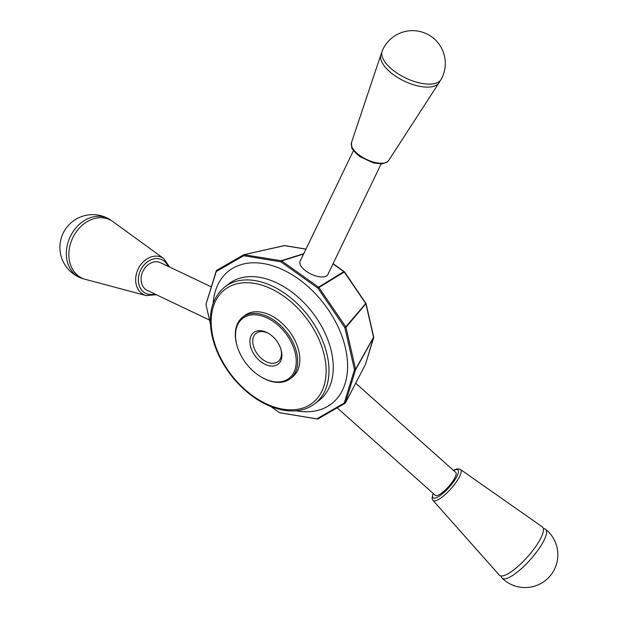 <?xml version="1.0" encoding="UTF-8"?>
<svg xmlns="http://www.w3.org/2000/svg" width="618" height="618" viewBox="0 0 618 618"><rect width="100%" height="100%" fill="white"/><g stroke="black" fill="none" stroke-linecap="round" stroke-linejoin="round"><path stroke-width="0.93" d="M206.057 304.921L210.429 324.041M216.308 270.684L206.088 303.971L216.277 271.518M243.639 255.736L243.824 254.709L243.739 255.721L216.331 271.449M216.516 270.414L243.824 254.709L281.26 260.734L281.661 260.912L280.927 261.854L281.26 260.734L303.801 253.666M271.078 406.659L279.699 412.762L317.505 419.019M279.591 412.716L316.787 418.842M280.819 261.808L243.731 255.728M317.845 288.104L318.579 287.161L318.927 287.517L317.938 288.197L280.927 261.854M303.623 254.021L281.661 260.912L318.579 287.161L343.894 271.642L344.241 271.997A1.027 0.881 -121.5 0 0 343.894 271.642L344.118 272.198M373.689 337.297L355.589 369.695L354.462 369.649L355.597 369.286L355.589 369.695L345.369 402.99L344.241 403.044L345.168 403.253L317.861 418.965M316.879 418.826L344.187 403.121M344.798 327.571L345.786 326.891L345.987 327.331L344.859 327.694L317.938 288.197M318.927 287.517L345.786 326.891L365.725 303.484L365.308 303.26L365.918 303.932A1.027 0.865 -139.6 0 0 365.725 303.484L344.241 271.997L318.927 287.517M344.241 403.044L354.462 369.757M354.462 369.649L344.852 327.694M366.041 303.569L345.987 327.331L355.597 369.286L373.689 336.98M284.736 245.601L284.311 245.609A1.027 0.718 -102.7 0 0 283.956 245.663L244.095 254.647M284.682 245.593L306.003 249.093M365.346 364.674A1.027 0.68 -152.5 0 0 365.431 364.512L373.604 337.891A1.027 0.796 -150.5 0 0 373.604 337.482L365.918 303.932M345.369 402.99L365.431 364.512L373.689 337.026M353.496 150.545L300.163 261.198A15.357 6.883 25.7 0 0 308.56 272.762A15.357 6.883 25.7 0 0 325.871 276.308A15.357 6.883 25.7 0 0 327.834 274.539L381.167 163.886M237.343 346.752L237.181 346.234A38.903 25.523 52.3 0 1 242.727 317.104L244.867 315.45A38.903 25.523 52.3 0 1 288.845 330.661A38.903 25.523 52.3 0 1 292.399 377.057L290.259 378.71A38.903 25.523 52.3 0 1 274.322 382.071A38.903 25.523 52.3 0 1 260.672 376.686L260.217 376.401A37.883 24.851 52.3 0 1 237.343 346.752A37.883 24.851 52.3 0 1 258.262 315.11A37.883 24.851 52.3 0 1 296.238 360.364A37.883 24.851 52.3 0 1 260.217 376.401M242.727 317.104A38.903 25.523 52.3 0 1 258.672 313.735A38.903 25.523 52.3 0 1 292.932 342.326A38.903 25.523 52.3 0 1 290.259 378.71M261.87 330.846A19.961 13.102 52.3 0 1 268.869 333.604A19.961 13.102 52.3 0 1 280.927 349.232A19.961 13.102 52.3 0 1 270.877 366.034A19.961 13.102 52.3 0 1 250.522 346.397A19.961 13.102 52.3 0 1 261.87 330.846M280.757 348.706A17.914 11.757 52.3 0 1 278.054 361.615A17.914 11.757 52.3 0 1 257.799 354.616A17.914 11.757 52.3 0 1 256.161 333.249A17.914 11.757 52.3 0 1 263.5 331.696A17.914 11.757 52.3 0 1 269.34 333.905M83.731 278.849A32.723 25.848 -64.5 0 1 81.066 278.038A32.723 25.848 -64.5 0 1 67.138 260.896A32.723 25.848 -64.5 0 1 78.115 225.539A32.723 25.848 -64.5 0 1 109.139 219.081A32.723 25.848 -64.5 0 1 111.449 220.634M146.227 295.566L85.392 279.367A32.337 25.547 -64.5 0 1 72.723 237.907A32.337 25.547 -64.5 0 1 112.901 221.599L163.816 258.618A20.68 16.338 115.5 0 0 148.714 257.907A20.68 16.338 115.5 0 0 135.705 278.185A20.68 16.338 115.5 0 0 146.227 295.566L156.315 294.716M209.517 320.047L147.277 290.414A15.357 12.128 -64.5 0 1 142.928 271.333A15.357 12.128 -64.5 0 1 160.487 262.681L211.333 286.891M543.392 528.645A32.723 8.722 131.7 0 1 545.578 529.24A32.723 8.722 131.7 0 1 542.604 542.983A32.723 8.722 131.7 0 1 520.194 569.68A32.723 8.722 131.7 0 1 502.032 578.085A32.723 8.722 131.7 0 1 501.19 575.984M460.472 469.502L542.341 526.891A32.337 8.621 131.7 0 1 537.807 543.4A32.337 8.621 131.7 0 1 515.211 568.745A32.337 8.621 131.7 0 1 499.329 575.134L432.963 500.364A20.68 5.516 -48.3 0 0 438.687 499.383A20.68 5.516 -48.3 0 0 455.474 483.145A20.68 5.516 -48.3 0 0 460.472 469.502C458.224 468.498 455.845 468.83 453.349 470.499M355.69 383.206L455.76 472.422A15.357 4.094 131.7 0 1 448.591 486.605A15.357 4.094 131.7 0 1 435.319 495.342L337.181 407.849M382.272 50.877A32.723 14.67 25.7 0 0 395.466 72.043A32.723 14.67 25.7 0 0 437.189 82.719A32.723 14.67 25.7 0 0 441.206 79.282A32.762 32.762 0 0 0 426.768 33.897A32.762 32.762 0 0 0 382.272 50.877M381.769 52.986A32.337 14.5 25.7 0 0 380.92 54.67A32.337 14.5 25.7 0 0 394.122 75.164A32.337 14.5 25.7 0 0 439.081 82.704A32.337 14.5 25.7 0 0 439.869 80.989M305.964 249.162L284.311 245.609L244.172 254.655M343.894 271.642L332.971 263.878M224.828 286.945A73.72 48.358 52.3 0 1 308.15 315.767A73.72 48.358 52.3 0 1 314.894 403.67C306.451 409.997 296.13 412.198 283.94 410.267C265.315 406.744 248.39 395.983 233.171 377.992C220.858 362.751 213.449 346.636 210.962 329.641C208.675 310.7 213.295 296.47 224.828 286.945L229.108 283.639A73.72 48.358 52.3 0 1 312.43 312.461A73.72 48.358 52.3 0 1 319.174 400.364L314.894 403.67M283.052 409.193A71.665 47.022 52.3 0 1 213.249 306.876A71.665 47.022 52.3 0 1 309.603 322.689A71.665 47.022 52.3 0 1 283.052 409.193M213.117 303.515A83.955 55.079 52.3 0 1 277.837 267.602A83.955 55.079 52.3 0 1 346.876 355.914A83.955 55.079 52.3 0 1 297.142 411.009A83.955 55.079 52.3 0 1 295.891 410.792M154.824 294.006A18.648 14.732 -64.5 0 1 138.61 282.967A18.648 14.732 -64.5 0 1 149.239 260.641A18.648 14.732 -64.5 0 1 168.026 266.273M453.651 470.545A18.648 4.967 131.7 0 1 456.54 477.135A18.648 4.967 131.7 0 1 440.086 495.59A18.648 4.967 131.7 0 1 433.21 493.473M388.707 160.425A20.68 9.27 -154.3 0 1 359.946 155.605A20.68 9.27 -154.3 0 1 351.503 142.495L351.727 147.3C351.341 148.467 354.06 151.58 359.869 156.632L373.465 162.967L381.986 163.824L386.783 162.318L388.707 160.425L439.081 82.704M206.072 304.149L206.049 304.859M279.684 412.754L280.417 412.932M284.666 245.601L243.956 254.655M344.473 271.85L333.079 263.654M373.697 337.011L366.041 303.577L344.489 271.843M345.338 403.075L365.501 364.342M163.816 258.618L169.517 266.984M109.139 219.081A32.762 32.762 0 0 0 60.734 254.716A32.762 32.762 0 0 0 81.066 278.038M432.963 500.364L432.067 498.363L433.063 493.334M502.032 578.085A32.762 32.762 0 0 0 553.558 571.009A32.762 32.762 0 0 0 545.578 529.24M513.064 570.414L515.211 568.745M351.503 142.495L380.92 54.67"/></g></svg>
